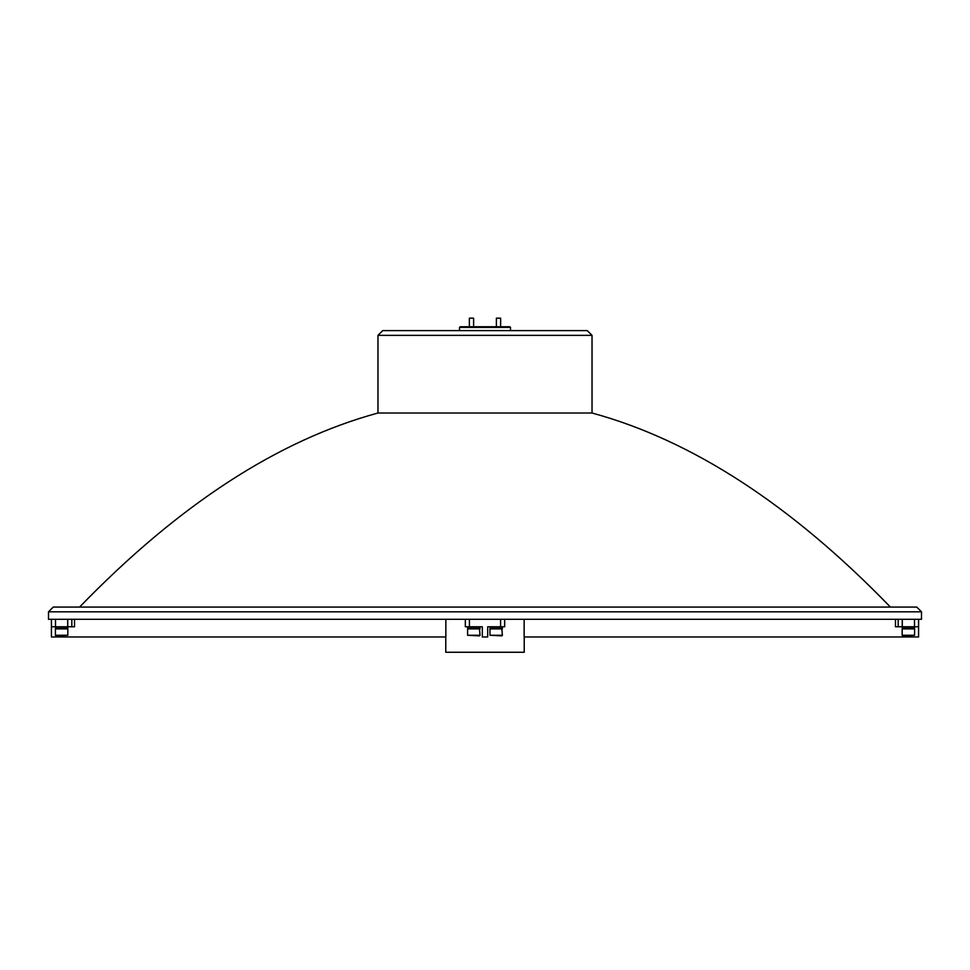 <?xml version="1.0" encoding="UTF-8"?>
<svg xmlns="http://www.w3.org/2000/svg" width="970" height="970" viewBox="0 0 970 970"><rect width="100%" height="100%" fill="white"/><g stroke="black" fill="none" stroke-linecap="round" stroke-linejoin="round"><path stroke-width="1.45" d="M524.139 619.309L524.139 636.975L918.578 636.975L918.578 619.309L918.578 626.778L914.492 626.778L914.492 628.269L902.27 628.269L902.27 626.778L895.468 626.778L895.468 619.309M913.861 628.269L913.861 626.778M913.704 628.269L913.704 626.778M914.601 635.265L902.779 635.884L902.161 635.265L914.601 635.265L914.601 628.899L902.161 628.899L902.779 628.269M79.576 607.074C178.553 504.885 278.026 440.198 377.973 413.014L592.027 413.014C691.974 440.198 791.447 504.885 890.424 607.074M480.041 628.899L467.601 628.899L467.601 635.265L480.041 635.265L479.422 628.269M470.802 626.778L470.802 628.269L471.105 626.778M480.041 635.265L479.422 635.884L467.601 635.265M502.399 628.899L489.959 628.899L489.959 635.265L502.399 635.265L501.769 628.269M502.399 635.265L501.769 635.884L489.959 635.265M67.839 635.265L56.03 635.884L55.399 635.265L67.839 635.265L67.839 628.899L55.399 628.899L56.03 628.269M592.027 413.014L592.027 335.365L377.973 335.365L377.973 413.014M377.973 335.365L382.726 330.612L587.274 330.612L592.027 335.365M921.5 611.827L48.5 611.827L48.5 619.309L921.5 619.309L921.5 611.827L916.747 607.074L53.253 607.074L48.5 611.827M496.385 318.16L500.641 318.16L496.385 318.16L496.385 326.745M469.359 318.16L473.615 318.16L469.359 318.16L469.359 326.745M460.192 326.745L509.808 326.745L510.487 327.423L459.513 327.423L460.192 326.745M55.508 619.309L55.508 626.778L51.422 626.778L51.422 636.975L445.861 636.975L445.861 619.309M445.776 636.975L445.776 652.264L524.224 652.264L524.224 636.975M482.32 636.975L482.32 626.778L482.32 636.975L487.68 636.975L487.68 626.778L487.68 636.975M469.407 619.309L469.407 626.778L482.32 626.778M469.407 626.778L465.333 626.778L465.333 619.309M504.667 619.309L504.667 626.778L487.68 626.778M74.532 619.309L74.532 626.778L67.73 626.778L67.73 619.309M55.508 626.778L67.73 626.778L67.73 628.269L55.508 628.269L55.508 626.778M898.184 619.309L898.184 626.778L898.184 619.309M902.27 619.309L902.27 626.778L914.492 626.778L914.492 619.309M51.422 619.309L51.422 626.778L51.422 619.309M71.816 619.309L71.816 626.778M502.29 626.778L502.29 628.269L490.759 628.269L490.759 626.778M490.917 628.269L490.917 626.778M490.759 628.269L490.068 628.269L490.068 626.778M470.802 628.269L467.71 628.269L467.71 626.778M479.932 626.778L479.932 628.269L471.105 628.269M500.593 626.778L500.593 619.309M902.161 635.265L902.161 628.899M913.97 628.269L914.601 628.899M55.399 635.265L55.399 628.899M500.641 318.16L500.641 326.745M473.615 318.16L473.615 326.745M459.513 330.612L459.513 327.423M510.487 330.612L510.487 327.423M67.221 628.269L67.839 628.899M490.577 628.269L489.959 628.899M468.231 628.269L467.601 628.899"/></g></svg>

